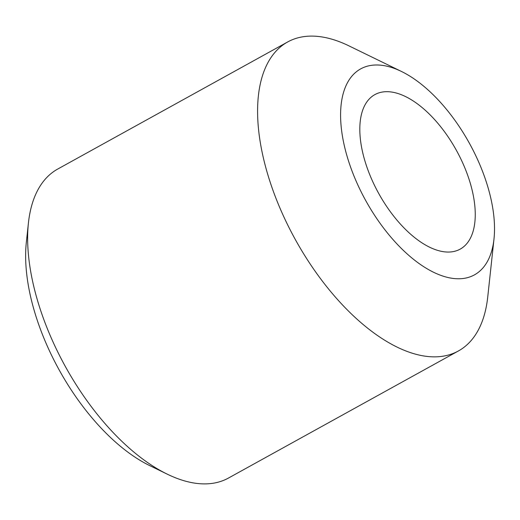 <?xml version="1.0" encoding="UTF-8"?>
<svg xmlns="http://www.w3.org/2000/svg" width="520" height="520" viewBox="0 0 520 520"><rect width="100%" height="100%" fill="white"/><g stroke="black" fill="none" stroke-linecap="round" stroke-linejoin="round"><path stroke-width="0.78" d="M462.079 161.564A88.257 44.421 -118.9 0 1 454.279 251.381A88.257 44.421 -118.9 0 1 372.99 182.169A88.257 44.421 -118.9 0 1 380.796 92.352A88.257 44.421 -118.9 0 1 462.079 161.564M358.144 185.608A117.683 59.228 -118.9 0 1 401.453 71.461A117.683 59.228 -118.9 0 1 476.931 158.132A117.683 59.228 -118.9 0 1 494 238.908A117.683 59.228 -118.9 0 1 439.283 274.775A117.683 59.228 -118.9 0 1 358.144 185.608M494 238.908L487.734 297.017A176.52 88.842 -118.9 0 1 458.425 350.954A176.52 88.842 -118.9 0 1 283.946 217.067A176.52 88.842 -118.9 0 1 287.651 41.97A176.52 88.842 -118.9 0 1 348.913 45.851L401.453 71.461M458.425 350.954L228.508 478.029A176.52 88.842 -118.9 0 1 167.239 474.149A176.52 88.842 -118.9 0 1 54.028 344.143A176.52 88.842 -118.9 0 1 28.424 222.983A176.52 88.842 -118.9 0 1 57.733 169.046L287.651 41.97M167.239 474.149L149.727 465.615A156.904 78.969 -118.9 0 1 49.095 350.051A156.904 78.969 -118.9 0 1 26.331 242.353L28.424 222.983"/></g></svg>
